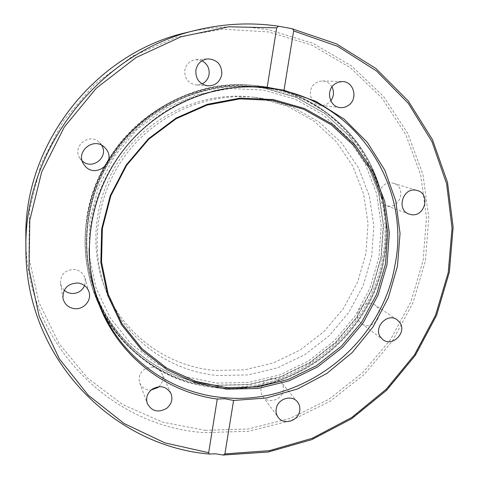 <?xml version="1.0" encoding="UTF-8"?>
<svg xmlns="http://www.w3.org/2000/svg" width="479" height="479" viewBox="0 0 479 479"><rect width="100%" height="100%" fill="white"/><g stroke="black" fill="none" stroke-linecap="round" stroke-linejoin="round"><path stroke-width="0.36" stroke-dasharray="2.4 1.8" d="M262.187 98.315L255.445 97.387C208.527 92.142 158.381 113.182 127.827 152.118C97.363 191.121 88.974 244.853 105.332 289.136C122.947 337.725 168.704 371.393 217.927 375.5L248.218 374.925L277.712 367.788L305.087 354.52L329.127 335.791L348.79 312.47L363.202 285.598L371.692 256.367L373.824 226.07L369.393 196.085L358.484 167.824L341.473 142.688L319.044 121.983L292.19 106.883L262.187 98.315M258.055 97.848L251.421 96.938C205.281 91.776 156.01 112.445 126.001 150.687C96.081 188.995 87.849 241.787 103.931 285.34C121.259 333.127 166.255 366.303 214.694 370.405L244.5 369.878L273.533 362.884L300.465 349.856L324.121 331.444L343.467 308.506L357.633 282.077L365.962 253.313L368.028 223.507L363.633 194.007L352.867 166.207L336.096 141.479L314.008 121.121L287.574 106.272L258.055 97.848M263.875 87.819L260.259 87.262L263.863 87.813L296.07 97.111L324.852 113.403L348.85 135.683L367.01 162.686L378.626 193.001L383.302 225.124L380.973 257.552L371.854 288.825L356.424 317.565L335.39 342.515L309.679 362.573L280.401 376.805L248.835 384.505L216.388 385.188L248.823 384.487L280.389 376.793L309.668 362.561L335.378 342.503L356.406 317.553L371.842 288.813L380.961 257.54L383.284 225.118L378.608 192.995L366.992 162.686L348.832 135.683L324.84 113.403L296.058 97.105L263.863 87.813M93.004 286.041L93.004 286.035C78.382 239.841 88.16 185.427 119.337 145.472C150.64 105.608 201.12 83.059 249.469 86.16L254.954 86.621L249.481 86.166C201.126 83.059 150.645 105.614 119.343 145.472C88.16 185.433 78.382 239.847 93.004 286.041L94.764 291.25M96.662 296.244C116.565 346.64 164.836 380.985 216.388 385.188C164.83 380.967 116.559 346.628 96.656 296.232M93.004 286.035L94.764 291.244M262.989 87.489L266.09 87.968C313.386 95.638 353.7 127.36 372.806 169.081C385.799 197.905 389.559 227.938 384.092 259.181C371.464 335.953 295.513 395.953 218.095 387.978L203.102 385.858C157.01 377.153 115.792 344.365 97.53 298.836M95.052 292.28L93.639 288.041C86.927 266.683 85.082 244.589 88.112 221.771C97.171 143.083 175.134 79.406 251.577 86.298L256.031 86.657M84.579 285.622L85.406 281.832L84.963 278C83.298 273.132 79.831 270.276 74.574 269.432C65.126 269.737 60.438 274.455 60.516 283.58L61.785 287.238L64.186 290.304M101.638 145.293L99.428 142.502C89.465 132.066 71.628 146.376 79.915 158.196L82.226 160.908M201.934 60.803L196.001 59.695C189.852 60.552 186.109 64.09 184.762 70.317C184.469 78.544 188.253 83.418 196.103 84.945L202 83.897M331.971 86.915C329.797 83.214 326.624 81.226 322.463 80.957L318.691 81.496L315.266 83.28C306.608 89.214 310.296 104.691 320.433 105.32C323.385 105.614 326.091 104.859 328.546 103.051L330.785 100.841M387.948 205.994C400.791 208.413 406.252 186.559 393.564 183.319L392.085 182.984C379.554 180.535 373.704 201.647 385.817 205.461L387.948 205.994M359.436 321.475L361.543 323.636C370.602 331.151 384.697 316.763 377.428 307.44L374.841 304.913C365.639 298.046 352.245 312.428 359.436 321.475M261.067 388.517C260.618 391.487 261.223 394.139 262.881 396.486C268.024 404.264 282.065 400.109 283.239 390.511C283.724 387.313 283.005 384.493 281.077 382.056C275.694 374.823 262.199 379.14 261.067 388.517M158.992 386.679C162.806 382.745 163.782 378.362 161.914 373.524C157.465 366.639 151.448 365.381 143.868 369.746C139.575 373.44 138.197 377.841 139.736 382.961C141.82 387.727 145.58 390.104 151.017 390.086M89.148 248.493L90.639 226.896C98.656 163.046 150.011 105.961 212.101 91.429M186.6 32.542C214.424 25.956 241.985 25.106 269.282 29.997L312.979 43.314L351.742 66.066L383.793 96.746L407.815 133.557L422.951 174.548L428.801 217.723L425.358 261.115L412.976 302.83L392.295 341.138L364.256 374.434L330.019 401.318L290.993 420.574L248.787 431.238L205.204 432.627C110.763 427.513 25.13 342.401 25.86 237.871M205.162 430.328L248.296 428.974L290.082 418.436L328.72 399.39L362.615 372.782L390.379 339.821L410.844 301.896L423.095 260.588L426.484 217.64L420.676 174.907L405.665 134.342L381.877 97.926L350.143 67.587L311.769 45.098L268.539 31.943L222.621 29.171L176.517 37.266L132.869 56.043L94.261 84.603L63.03 121.361L41.032 164.171L29.482 210.473L28.884 257.546L39.027 302.71L59.037 343.533L87.519 377.991L122.708 404.545L162.615 422.167L205.162 430.328M278.73 26.261L278.371 26.213M25.914 248.793C25.243 357.621 112.511 446.326 210.131 454.002M216.484 386.655C293.908 394.654 369.842 334.689 382.446 257.93C398.043 181.751 345.209 98.961 264.396 86.711L249.086 84.993C172.871 78.532 95.483 142.065 86.46 220.436C83.472 242.973 85.244 264.809 91.77 285.945C108.949 342.419 160.699 382.248 216.484 386.655M86.675 220.957C83.681 243.572 85.454 265.48 92.004 286.687C109.236 343.347 161.154 383.29 217.119 387.697C294.789 395.702 370.95 335.534 383.613 258.534C399.27 182.122 346.299 99.057 265.222 86.765L249.864 85.034C173.398 78.556 95.734 142.317 86.675 220.957M217.197 387.768C294.866 395.768 371.033 335.599 383.697 258.594C389.176 227.262 385.403 197.132 372.369 168.219C353.197 126.366 312.751 94.531 265.306 86.819C225.777 80.352 182.846 90.705 149.113 115.726C115.517 140.934 92.513 179.906 86.753 221.023C74.832 299.279 130.557 373.458 202.156 385.643L217.197 387.768M222.148 454.876L267.306 452.014L310.829 439.8L350.951 418.957L386.098 390.487L414.904 355.598L436.219 315.697L449.128 272.365L452.978 227.327L447.398 182.445L432.351 139.67L408.204 101.009L375.728 68.419L336.18 43.745L291.28 28.548M250.122 86.591L264.246 88.22L296.417 97.506L325.175 113.786L349.155 136.048L367.303 163.028L378.907 193.318L383.577 225.417L381.248 257.828L372.135 289.077L356.711 317.799L335.695 342.736L309.997 362.783L280.742 377.009L249.2 384.703L216.777 385.385C161.83 381.015 110.853 342.012 93.573 286.568M93.465 286.22C78.897 240.081 88.681 185.75 119.822 145.85C151.083 106.039 201.473 83.502 249.763 86.567C201.443 83.502 151.059 106.045 119.81 145.844C88.681 185.732 78.891 240.051 93.465 286.22M216.712 383.104L248.697 382.446L279.82 374.865L308.686 360.843L334.037 341.066L354.777 316.463L369.992 288.124L378.979 257.289L381.26 225.322L376.638 193.654L365.172 163.788L347.257 137.18L323.594 115.241L295.232 99.207L263.504 90.07L230.016 88.501L196.558 94.758L164.98 108.637L137.084 129.474L114.469 156.13L98.423 187.109L89.812 220.651L89.034 254.846L95.998 287.825L110.164 317.834L130.623 343.377L156.154 363.268L185.355 376.668L216.712 383.104M255.445 97.387L251.427 96.938M105.332 289.136L103.931 285.34M96.363 296.639L93.639 288.041M260.576 86.879L251.577 86.298M372.806 169.081L372.369 168.219C353.185 126.342 312.697 94.471 265.228 86.765L249.086 84.993C200.521 82.125 149.969 104.871 118.558 144.862C87.274 184.954 77.329 239.482 91.77 285.945L101.458 309.877C121.935 349.544 159.962 377.326 202.156 385.643L203.102 385.858M60.516 283.58L62.953 298.136M99.428 142.502L104.626 147.454M79.915 158.196L83.753 164.249M195.995 59.695L207.844 58.869M322.463 80.957L342.389 81.58M393.564 183.319L417.359 190.528M361.543 323.636L382.853 339.593M262.881 396.486L278.101 417.269M139.736 382.961L147.322 403.546M170.931 393.415L161.914 373.524M297.429 401.887L281.077 382.056M396.995 319.691L374.841 304.913M409.054 214.077L385.817 205.461M340.138 107.571L320.433 105.32M207.898 85.861L196.097 84.945M89.058 292.1L84.963 278"/><path stroke-width="0.72" d="M260.259 87.262L254.96 86.621L260.247 87.262M94.764 291.25L96.662 296.244L94.764 291.244M215.784 453.823L209.431 454.05L208.664 452.709L217.256 399.037C162.812 391.852 113.571 351.999 96.363 296.639C81.053 248.29 91.339 191.169 124.097 149.197C156.98 107.32 209.964 83.621 260.576 86.879L267.15 87.447L276.694 27.866L278.55 26.231L291.579 28.602L293.328 29.59L293.645 30.937L284.005 90.25L315.859 101.314L344.042 119.032L367.327 142.383L384.787 170.147L395.798 200.976L400.043 233.453L397.48 266.174L388.319 297.764L373.015 326.947L352.227 352.532L326.798 373.47L297.746 388.876L266.246 398.031L233.59 400.45L224.902 453.888L223.16 455.044L215.784 453.823M284.005 90.25L267.15 87.447M217.256 399.037L224.663 398.75L233.59 400.45M97.53 298.836L95.052 292.28M256.031 86.657L262.989 87.489M64.186 290.304L67.461 292.447L71.281 293.483C77.526 293.759 81.957 291.142 84.579 285.622M74.443 308.65C68.18 307.626 64.348 304.123 62.953 298.136C62.875 288.406 67.88 283.358 77.969 282.999C83.591 283.885 87.286 286.921 89.058 292.1C91.836 300.525 83.55 309.913 74.443 308.65M84.454 165.249L83.753 164.249C74.898 151.621 93.986 136.305 104.626 147.454L106.093 149.101C117.08 162.543 94.555 179.415 84.454 165.249M202 83.897C205.922 81.951 208.281 78.778 209.083 74.371C209.646 68.24 207.263 63.713 201.934 60.803M195.845 70.227C197.288 63.569 201.294 59.779 207.85 58.869C217.31 59.588 221.951 64.815 221.771 74.562C219.981 82.011 215.358 85.777 207.904 85.861C199.533 84.232 195.516 79.023 195.845 70.227M330.785 100.841C333.917 96.405 334.312 91.764 331.971 86.915M334.731 84.065L338.384 82.154L342.389 81.58C353.724 81.388 358.31 98.602 348.766 105.141C346.155 107.068 343.275 107.883 340.138 107.571C329.378 106.901 325.516 90.393 334.731 84.065M415.79 190.175L417.359 190.528C430.771 193.953 424.885 217.185 411.305 214.646L409.054 214.077C396.247 210.059 402.534 187.594 415.79 190.175M399.72 322.355C407.366 332.21 392.403 347.514 382.853 339.593L380.625 337.306C373.057 327.744 387.289 312.44 396.995 319.691L399.72 322.355M299.692 410.832C298.417 421.011 283.532 425.49 278.101 417.269C276.347 414.796 275.712 411.982 276.197 408.832C277.425 398.887 291.753 394.241 297.429 401.887C299.465 404.456 300.219 407.437 299.692 410.832M151.017 390.086L158.094 387.439L158.992 386.679M166.848 408.216C158.363 413.036 151.855 411.479 147.322 403.546C145.688 398.121 147.161 393.433 151.741 389.487C159.818 384.817 166.213 386.122 170.931 393.415C173.027 399.055 171.662 403.989 166.848 408.216M82.226 160.908C92.237 170.65 109.23 156.95 101.638 145.293M212.101 91.429C227.818 87.579 243.572 86.166 259.378 87.202L274.042 88.902C357.178 101.506 411.192 186.702 394.995 265.013C381.865 343.922 303.86 405.683 224.292 397.684C167.309 393.319 114.349 353.005 96.393 295.399C91.591 280.305 89.178 264.671 89.148 248.493M387.032 264.54L378.111 295.034L363.04 323.068L342.515 347.419L317.445 367.004L288.909 380.913L258.169 388.445L226.585 389.14L195.642 382.823L166.848 369.62L141.694 350.005L121.558 324.804L107.637 295.178L100.835 262.618L101.674 228.842L110.23 195.707L126.121 165.087L148.478 138.724L176.038 118.103L207.215 104.332L240.236 98.081L273.281 99.56L304.578 108.517L332.558 124.3L355.885 145.921L373.536 172.171L384.811 201.659L389.331 232.938L387.032 264.54M385.487 264.025L387.762 232.662L383.266 201.623L372.063 172.362L354.538 146.323L331.384 124.875L303.626 109.23L272.569 100.35L239.793 98.89L207.036 105.093L176.11 118.756L148.783 139.209L126.606 165.357L110.853 195.719L102.356 228.585L101.524 262.085L108.266 294.381L122.073 323.774L142.041 348.79L166.997 368.261L195.564 381.368L226.268 387.649L257.606 386.966L288.118 379.5L316.433 365.705L341.317 346.275L361.687 322.11L376.638 294.286L385.487 264.025M25.86 237.871C23.651 144.484 95.411 52.816 186.6 32.542L197.216 29.973C100.189 51.498 23.525 149.436 25.914 248.793L25.86 237.871C23.657 144.466 95.399 52.822 186.6 32.542M278.371 26.213C251.511 22.25 224.459 23.507 197.216 29.973C224.519 23.489 251.631 22.244 278.55 26.231M208.664 452.709L164.92 442.877L124.109 423.526L88.274 395.193L59.384 358.927L39.176 316.254L29.021 269.21L29.794 220.208L41.703 171.913L64.276 127.067L96.309 88.226L135.982 57.588L181.002 36.787L228.788 26.788L276.694 27.866M293.645 30.937L337.731 46.349L376.506 70.988L408.306 103.32L431.932 141.562L446.62 183.798L452.044 228.088L448.224 272.515L435.519 315.278L414.569 354.694L386.26 389.217L351.718 417.472L312.26 438.279L269.414 450.655L224.902 453.888M93.573 286.568L96.393 295.399M250.122 86.591L259.378 87.202M209.431 454.05C112.032 445.985 25.237 357.298 25.914 248.793M223.16 455.044L268.24 452.014L311.655 439.668L351.652 418.736L386.673 390.217L415.353 355.31L436.549 315.427L449.368 272.138L453.14 227.16L447.512 182.349L432.459 139.646L408.318 101.039L375.883 68.485L336.396 43.823L291.579 28.602"/></g></svg>

